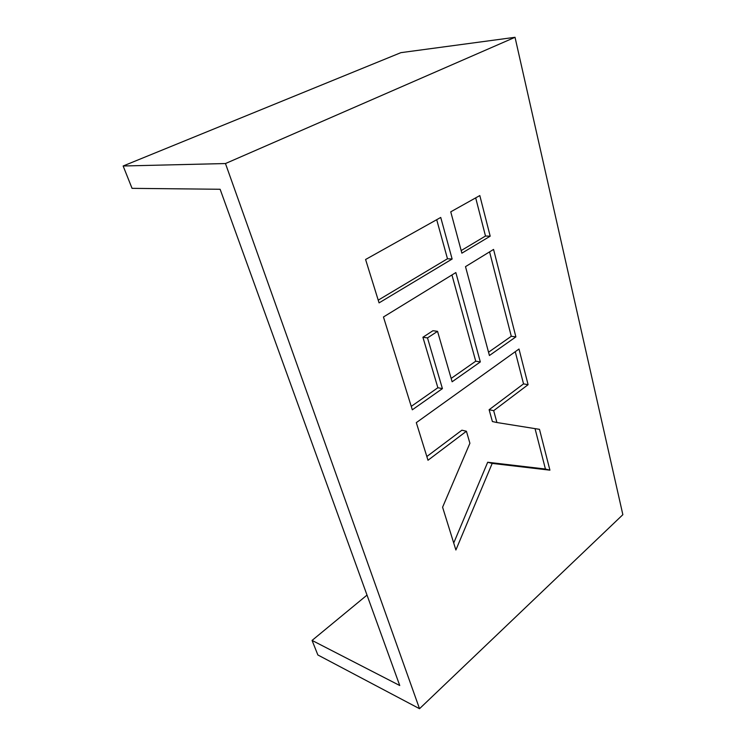 <?xml version="1.0" encoding="UTF-8"?>
<svg xmlns="http://www.w3.org/2000/svg" width="746" height="746" viewBox="0 0 746 746"><rect width="100%" height="100%" fill="white"/><g stroke="black" fill="none" stroke-linecap="round" stroke-linejoin="round"><path stroke-width="1.12" d="M515.029 37.3L622.854 514.684L419.522 708.7L317.861 654.969L312.07 640.422L399.744 685.518L220.126 189.27L132.051 188.346L123.146 165.994L400.882 52.658L515.029 37.3L225.469 163.542L123.146 165.994M419.522 708.7L225.469 163.542M312.07 640.422L367.013 595.094M383.463 316.985L412.314 409.806L442.415 388.61L427.495 337.91L437.548 331.345L452.123 381.775L480.321 361.931L455.843 272.57L383.463 316.985M365.587 259.496L379.071 302.876L452.132 259.03L440.737 217.44L365.587 259.496M465.504 266.639L489.423 355.516L515.887 336.884L493.563 249.425L465.504 266.639M539.489 429.342L496.92 422.525L493.675 410.664L528.093 384.684L518.992 349.025L416.305 422.637L427.99 460.254L466.418 431.244L469.896 443.264L442.592 507.215L455.89 549.988L492.192 463.415L549.914 470.166L539.489 429.342M450.752 211.827L461.877 253.174L490.187 236.184L479.818 195.564L450.752 211.827M461.177 250.572L485.497 236.034L475.687 197.876M485.497 236.034L490.187 236.184M453.717 543.013L487.688 462.25L545.429 469.038L535.041 428.624M545.429 469.038L549.914 470.166M487.688 462.25L492.192 463.415M426.833 456.524L461.895 430.19L466.418 431.244M496.92 422.525L492.388 421.537L489.124 409.731L523.533 383.882L515.253 351.702M523.533 383.882L528.093 384.684M489.124 409.731L493.675 410.664M488.537 352.224L511.29 336.287L489.572 251.868M511.29 336.287L515.887 336.884M378.222 300.153L447.479 258.759L436.699 219.697M447.479 258.759L452.132 259.03M451.153 378.418L475.734 361.195L451.945 274.957M475.734 361.195L480.321 361.931M411.251 406.384L437.865 387.733L422.907 337.257L432.95 330.72L437.548 331.345M422.907 337.257L427.495 337.91M437.865 387.733L442.415 388.61"/></g></svg>
